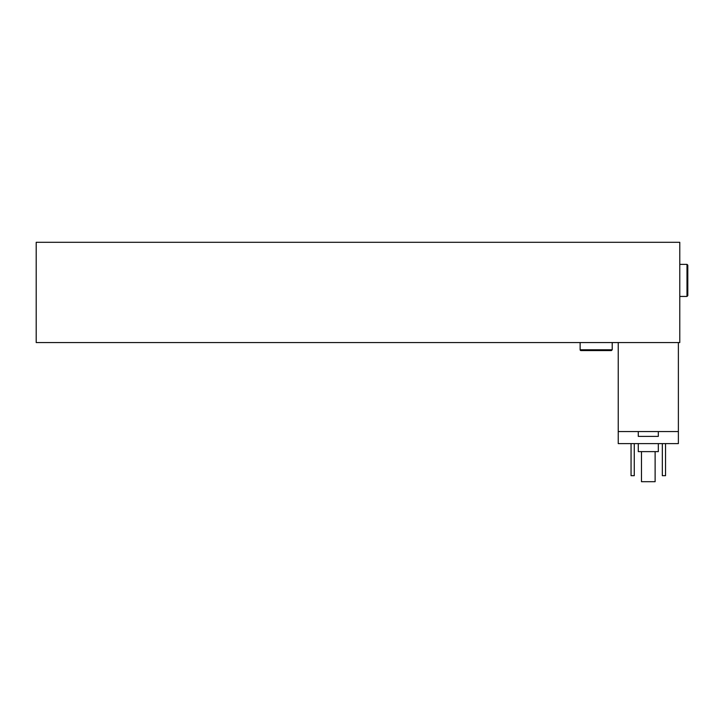 <?xml version="1.0" encoding="UTF-8"?>
<svg xmlns="http://www.w3.org/2000/svg" width="724" height="724" viewBox="0 0 724 724"><rect width="100%" height="100%" fill="white"/><g stroke="black" fill="none" stroke-linecap="round" stroke-linejoin="round"><path stroke-width="1.09" d="M658.324 431.567L658.324 436.382L638.278 436.382L638.278 431.567M641.482 451.622L641.482 481.695L655.12 481.695L655.12 451.622M662.333 443.604L662.333 475.677L665.546 475.677L665.546 443.604M631.057 443.604L631.057 475.677L634.269 475.677L634.269 443.604M658.324 443.604L658.324 451.622L638.278 451.622L638.278 443.604M618.233 431.567L618.233 443.604L678.379 443.604L678.379 431.567L618.233 431.567L618.233 342.552M678.379 342.552L678.379 431.567M596.178 350.57L611.409 350.57L612.214 349.773L580.132 349.773A0.805 0.805 0 0 0 580.938 350.57L596.178 350.57M687.8 280.396L687.8 265.165L686.995 264.36L686.995 296.442L687.8 295.636L687.8 280.396L687.8 295.636M36.2 342.552L679.782 342.552L679.782 242.305L36.2 242.305L36.2 342.552M580.132 342.552L580.132 349.773M612.214 342.552L612.214 349.773M679.782 296.442L686.995 296.442M679.782 264.36L686.995 264.36"/></g></svg>
